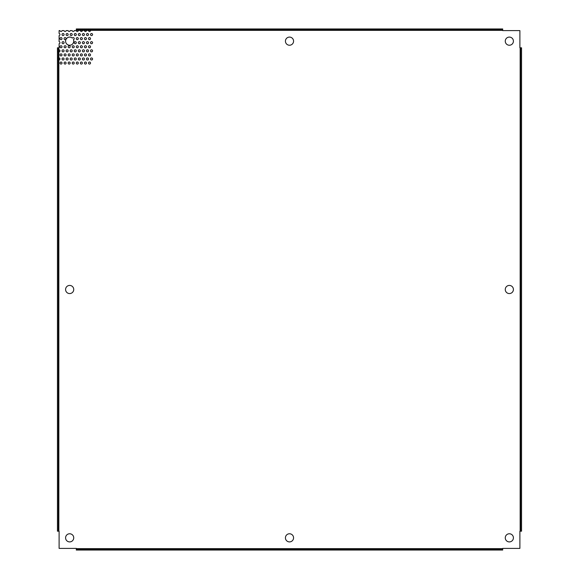 <?xml version="1.0" encoding="UTF-8"?>
<svg xmlns="http://www.w3.org/2000/svg" width="579" height="579" viewBox="0 0 579 579"><rect width="100%" height="100%" fill="white"/><g stroke="black" fill="none" stroke-linecap="round" stroke-linejoin="round"><path stroke-width="0.87" d="M509.339 533.766A4.075 4.075 0 0 0 505.264 537.833A4.075 4.075 0 0 0 509.339 541.908A4.075 4.075 0 0 0 513.414 537.833A4.075 4.075 0 0 0 509.339 533.766M509.339 37.092A4.075 4.075 0 0 0 505.264 41.16A4.075 4.075 0 0 0 509.339 45.234A4.075 4.075 0 0 0 513.414 41.16A4.075 4.075 0 0 0 509.339 37.092M69.661 285.425A4.067 4.067 0 0 0 65.586 289.5A4.067 4.067 0 0 0 69.661 293.567A4.067 4.067 0 0 0 73.736 289.5A4.067 4.067 0 0 0 69.661 285.425M69.661 37.092A4.075 4.075 0 0 0 65.586 41.16A4.075 4.075 0 0 0 69.661 45.234A4.075 4.075 0 0 0 73.432 39.618A1.02 1.02 0 0 0 74.054 38.033A1.02 1.02 0 0 0 72.353 38.105A4.075 4.075 0 0 0 69.661 37.092M69.661 533.766A4.075 4.075 0 0 0 65.586 537.833A4.075 4.075 0 0 0 69.661 541.908A4.075 4.075 0 0 0 73.736 537.833A4.075 4.075 0 0 0 69.661 533.766M509.339 285.425A4.067 4.067 0 0 0 505.264 289.5A4.067 4.067 0 0 0 509.339 293.567A4.067 4.067 0 0 0 513.414 289.5A4.067 4.067 0 0 0 509.339 285.425M58.978 57.958A1.02 1.02 0 0 0 58.848 57.972L58.848 59.984A1.02 1.02 0 0 0 59.999 58.978A1.02 1.02 0 0 0 58.978 57.958M89.513 31.498A1.02 1.02 0 0 0 90.519 30.347L88.5 30.347A1.02 1.02 0 0 0 89.513 31.498M85.439 31.498A1.02 1.02 0 0 0 86.452 30.347L84.433 30.347A1.02 1.02 0 0 0 85.439 31.498M81.371 31.498A1.02 1.02 0 0 0 82.377 30.347L80.358 30.347A1.02 1.02 0 0 0 81.371 31.498M77.296 31.498A1.02 1.02 0 0 0 78.31 30.347L76.305 30.296L76.305 29.876L80.351 29.876L80.351 28.95L82.384 28.95L82.384 29.876L84.425 29.876L84.425 28.95L502.695 28.95L502.695 30.607L519.891 30.607L519.891 47.804L520.622 47.811L520.622 531.196L519.891 531.196L519.891 548.393L502.695 548.393L502.695 549.124L76.305 549.124L76.305 548.393L59.109 548.393L59.109 531.196L58.378 531.189L58.378 47.804L59.109 47.804L59.109 43.7A1.02 1.02 0 0 0 59.109 41.688L59.109 35.558A1.02 1.02 0 0 0 59.109 33.546L59.109 30.607L60.006 30.607A1.02 1.02 0 0 0 62.025 30.607L64.074 30.607A1.02 1.02 0 0 0 66.093 30.607L68.148 30.607A1.02 1.02 0 0 0 70.168 30.607L72.216 30.607A1.02 1.02 0 0 0 74.235 30.607L76.29 30.607A1.02 1.02 0 0 0 77.296 31.498M58.978 49.816A1.02 1.02 0 0 0 58.848 49.83L58.848 51.842A1.02 1.02 0 0 0 59.999 50.836A1.02 1.02 0 0 0 58.978 49.816M67.121 33.531A1.02 1.02 0 0 0 66.1 34.552A1.02 1.02 0 0 0 67.121 35.572A1.02 1.02 0 0 0 68.141 34.552A1.02 1.02 0 0 0 67.121 33.531M71.188 33.531A1.02 1.02 0 0 0 70.175 34.552A1.02 1.02 0 0 0 71.188 35.572A1.02 1.02 0 0 0 72.209 34.552A1.02 1.02 0 0 0 71.188 33.531M75.263 33.531A1.02 1.02 0 0 0 74.242 34.552A1.02 1.02 0 0 0 75.263 35.572A1.02 1.02 0 0 0 76.283 34.552A1.02 1.02 0 0 0 75.263 33.531M83.405 33.531A1.02 1.02 0 0 0 82.384 34.552A1.02 1.02 0 0 0 83.405 35.572A1.02 1.02 0 0 0 84.425 34.552A1.02 1.02 0 0 0 83.405 33.531M87.48 33.531A1.02 1.02 0 0 0 86.459 34.552A1.02 1.02 0 0 0 87.48 35.572A1.02 1.02 0 0 0 88.493 34.552A1.02 1.02 0 0 0 87.48 33.531M91.547 33.531A1.02 1.02 0 0 0 90.527 34.552A1.02 1.02 0 0 0 91.547 35.572A1.02 1.02 0 0 0 92.568 34.552A1.02 1.02 0 0 0 91.547 33.531M61.012 37.606A1.02 1.02 0 0 0 59.999 38.619A1.02 1.02 0 0 0 61.012 39.64A1.02 1.02 0 0 0 62.033 38.619A1.02 1.02 0 0 0 61.012 37.606M65.087 37.606A1.02 1.02 0 0 0 64.066 38.619A1.02 1.02 0 0 0 65.087 39.64A1.02 1.02 0 0 0 66.1 38.619A1.02 1.02 0 0 0 65.087 37.606M77.296 37.606A1.02 1.02 0 0 0 76.283 38.619A1.02 1.02 0 0 0 77.296 39.64A1.02 1.02 0 0 0 78.317 38.619A1.02 1.02 0 0 0 77.296 37.606M81.371 37.606A1.02 1.02 0 0 0 80.351 38.619A1.02 1.02 0 0 0 81.371 39.64A1.02 1.02 0 0 0 82.384 38.619A1.02 1.02 0 0 0 81.371 37.606M63.046 33.531A1.02 1.02 0 0 0 62.033 34.552A1.02 1.02 0 0 0 63.046 35.572A1.02 1.02 0 0 0 64.066 34.552A1.02 1.02 0 0 0 63.046 33.531M79.33 33.531A1.02 1.02 0 0 0 78.317 34.552A1.02 1.02 0 0 0 79.33 35.572A1.02 1.02 0 0 0 80.351 34.552A1.02 1.02 0 0 0 79.33 33.531M85.439 37.606A1.02 1.02 0 0 0 84.425 38.619A1.02 1.02 0 0 0 85.439 39.64A1.02 1.02 0 0 0 86.459 38.619A1.02 1.02 0 0 0 85.439 37.606M89.513 37.606A1.02 1.02 0 0 0 88.493 38.619A1.02 1.02 0 0 0 89.513 39.64A1.02 1.02 0 0 0 90.527 38.619A1.02 1.02 0 0 0 89.513 37.606M75.263 41.674A1.02 1.02 0 0 0 74.242 42.694A1.02 1.02 0 0 0 75.263 43.715A1.02 1.02 0 0 0 76.283 42.694A1.02 1.02 0 0 0 75.263 41.674M83.405 41.674A1.02 1.02 0 0 0 82.384 42.694A1.02 1.02 0 0 0 83.405 43.715A1.02 1.02 0 0 0 84.425 42.694A1.02 1.02 0 0 0 83.405 41.674M87.48 41.674A1.02 1.02 0 0 0 86.459 42.694A1.02 1.02 0 0 0 87.48 43.715A1.02 1.02 0 0 0 88.493 42.694A1.02 1.02 0 0 0 87.48 41.674M91.547 41.674A1.02 1.02 0 0 0 90.527 42.694A1.02 1.02 0 0 0 91.547 43.715A1.02 1.02 0 0 0 92.568 42.694A1.02 1.02 0 0 0 91.547 41.674M61.012 45.748A1.02 1.02 0 0 0 59.999 46.769A1.02 1.02 0 0 0 61.012 47.782A1.02 1.02 0 0 0 62.033 46.769A1.02 1.02 0 0 0 61.012 45.748M65.087 45.748A1.02 1.02 0 0 0 64.066 46.769A1.02 1.02 0 0 0 65.087 47.782A1.02 1.02 0 0 0 66.1 46.769A1.02 1.02 0 0 0 65.087 45.748M69.154 45.748A1.02 1.02 0 0 0 68.141 46.769A1.02 1.02 0 0 0 69.154 47.782A1.02 1.02 0 0 0 70.175 46.769A1.02 1.02 0 0 0 69.154 45.748M73.229 45.748A1.02 1.02 0 0 0 72.209 46.769A1.02 1.02 0 0 0 73.229 47.782A1.02 1.02 0 0 0 74.242 46.769A1.02 1.02 0 0 0 73.229 45.748M77.296 45.748A1.02 1.02 0 0 0 76.283 46.769A1.02 1.02 0 0 0 77.296 47.782A1.02 1.02 0 0 0 78.317 46.769A1.02 1.02 0 0 0 77.296 45.748M81.371 45.748A1.02 1.02 0 0 0 80.351 46.769A1.02 1.02 0 0 0 81.371 47.782A1.02 1.02 0 0 0 82.384 46.769A1.02 1.02 0 0 0 81.371 45.748M63.046 41.674A1.02 1.02 0 0 0 62.033 42.694A1.02 1.02 0 0 0 63.046 43.715A1.02 1.02 0 0 0 64.066 42.694A1.02 1.02 0 0 0 63.046 41.674M79.33 41.674A1.02 1.02 0 0 0 78.317 42.694A1.02 1.02 0 0 0 79.33 43.715A1.02 1.02 0 0 0 80.351 42.694A1.02 1.02 0 0 0 79.33 41.674M85.439 45.748A1.02 1.02 0 0 0 84.425 46.769A1.02 1.02 0 0 0 85.439 47.782A1.02 1.02 0 0 0 86.459 46.769A1.02 1.02 0 0 0 85.439 45.748M89.513 45.748A1.02 1.02 0 0 0 88.493 46.769A1.02 1.02 0 0 0 89.513 47.782A1.02 1.02 0 0 0 90.527 46.769A1.02 1.02 0 0 0 89.513 45.748M67.121 49.816A1.02 1.02 0 0 0 66.1 50.836A1.02 1.02 0 0 0 67.121 51.857A1.02 1.02 0 0 0 68.141 50.836A1.02 1.02 0 0 0 67.121 49.816M71.188 49.816A1.02 1.02 0 0 0 70.175 50.836A1.02 1.02 0 0 0 71.188 51.857A1.02 1.02 0 0 0 72.209 50.836A1.02 1.02 0 0 0 71.188 49.816M75.263 49.816A1.02 1.02 0 0 0 74.242 50.836A1.02 1.02 0 0 0 75.263 51.857A1.02 1.02 0 0 0 76.283 50.836A1.02 1.02 0 0 0 75.263 49.816M83.405 49.816A1.02 1.02 0 0 0 82.384 50.836A1.02 1.02 0 0 0 83.405 51.857A1.02 1.02 0 0 0 84.425 50.836A1.02 1.02 0 0 0 83.405 49.816M87.48 49.816A1.02 1.02 0 0 0 86.459 50.836A1.02 1.02 0 0 0 87.48 51.857A1.02 1.02 0 0 0 88.493 50.836A1.02 1.02 0 0 0 87.48 49.816M91.547 49.816A1.02 1.02 0 0 0 90.527 50.836A1.02 1.02 0 0 0 91.547 51.857A1.02 1.02 0 0 0 92.568 50.836A1.02 1.02 0 0 0 91.547 49.816M61.012 53.89A1.02 1.02 0 0 0 59.999 54.911A1.02 1.02 0 0 0 61.012 55.924A1.02 1.02 0 0 0 62.033 54.911A1.02 1.02 0 0 0 61.012 53.89M65.087 53.89A1.02 1.02 0 0 0 64.066 54.911A1.02 1.02 0 0 0 65.087 55.924A1.02 1.02 0 0 0 66.1 54.911A1.02 1.02 0 0 0 65.087 53.89M69.154 53.89A1.02 1.02 0 0 0 68.141 54.911A1.02 1.02 0 0 0 69.154 55.924A1.02 1.02 0 0 0 70.175 54.911A1.02 1.02 0 0 0 69.154 53.89M73.229 53.89A1.02 1.02 0 0 0 72.209 54.911A1.02 1.02 0 0 0 73.229 55.924A1.02 1.02 0 0 0 74.242 54.911A1.02 1.02 0 0 0 73.229 53.89M77.296 53.89A1.02 1.02 0 0 0 76.283 54.911A1.02 1.02 0 0 0 77.296 55.924A1.02 1.02 0 0 0 78.317 54.911A1.02 1.02 0 0 0 77.296 53.89M81.371 53.89A1.02 1.02 0 0 0 80.351 54.911A1.02 1.02 0 0 0 81.371 55.924A1.02 1.02 0 0 0 82.384 54.911A1.02 1.02 0 0 0 81.371 53.89M63.046 49.816A1.02 1.02 0 0 0 62.033 50.836A1.02 1.02 0 0 0 63.046 51.857A1.02 1.02 0 0 0 64.066 50.836A1.02 1.02 0 0 0 63.046 49.816M79.33 49.816A1.02 1.02 0 0 0 78.317 50.836A1.02 1.02 0 0 0 79.33 51.857A1.02 1.02 0 0 0 80.351 50.836A1.02 1.02 0 0 0 79.33 49.816M85.439 53.89A1.02 1.02 0 0 0 84.425 54.911A1.02 1.02 0 0 0 85.439 55.924A1.02 1.02 0 0 0 86.459 54.911A1.02 1.02 0 0 0 85.439 53.89M89.513 53.89A1.02 1.02 0 0 0 88.493 54.911A1.02 1.02 0 0 0 89.513 55.924A1.02 1.02 0 0 0 90.527 54.911A1.02 1.02 0 0 0 89.513 53.89M67.121 57.958A1.02 1.02 0 0 0 66.1 58.978A1.02 1.02 0 0 0 67.121 59.999A1.02 1.02 0 0 0 68.141 58.978A1.02 1.02 0 0 0 67.121 57.958M71.188 57.958A1.02 1.02 0 0 0 70.175 58.978A1.02 1.02 0 0 0 71.188 59.999A1.02 1.02 0 0 0 72.209 58.978A1.02 1.02 0 0 0 71.188 57.958M75.263 57.958A1.02 1.02 0 0 0 74.242 58.978A1.02 1.02 0 0 0 75.263 59.999A1.02 1.02 0 0 0 76.283 58.978A1.02 1.02 0 0 0 75.263 57.958M83.405 57.958A1.02 1.02 0 0 0 82.384 58.978A1.02 1.02 0 0 0 83.405 59.999A1.02 1.02 0 0 0 84.425 58.978A1.02 1.02 0 0 0 83.405 57.958M87.48 57.958A1.02 1.02 0 0 0 86.459 58.978A1.02 1.02 0 0 0 87.48 59.999A1.02 1.02 0 0 0 88.493 58.978A1.02 1.02 0 0 0 87.48 57.958M91.547 57.958A1.02 1.02 0 0 0 90.527 58.978A1.02 1.02 0 0 0 91.547 59.999A1.02 1.02 0 0 0 92.568 58.978A1.02 1.02 0 0 0 91.547 57.958M61.012 62.033A1.02 1.02 0 0 0 59.999 63.046A1.02 1.02 0 0 0 61.012 64.066A1.02 1.02 0 0 0 62.033 63.046A1.02 1.02 0 0 0 61.012 62.033M65.087 62.033A1.02 1.02 0 0 0 64.066 63.046A1.02 1.02 0 0 0 65.087 64.066A1.02 1.02 0 0 0 66.1 63.046A1.02 1.02 0 0 0 65.087 62.033M69.154 62.033A1.02 1.02 0 0 0 68.141 63.046A1.02 1.02 0 0 0 69.154 64.066A1.02 1.02 0 0 0 70.175 63.046A1.02 1.02 0 0 0 69.154 62.033M73.229 62.033A1.02 1.02 0 0 0 72.209 63.046A1.02 1.02 0 0 0 73.229 64.066A1.02 1.02 0 0 0 74.242 63.046A1.02 1.02 0 0 0 73.229 62.033M77.296 62.033A1.02 1.02 0 0 0 76.283 63.046A1.02 1.02 0 0 0 77.296 64.066A1.02 1.02 0 0 0 78.317 63.046A1.02 1.02 0 0 0 77.296 62.033M81.371 62.033A1.02 1.02 0 0 0 80.351 63.046A1.02 1.02 0 0 0 81.371 64.066A1.02 1.02 0 0 0 82.384 63.046A1.02 1.02 0 0 0 81.371 62.033M63.046 57.958A1.02 1.02 0 0 0 62.033 58.978A1.02 1.02 0 0 0 63.046 59.999A1.02 1.02 0 0 0 64.066 58.978A1.02 1.02 0 0 0 63.046 57.958M79.33 57.958A1.02 1.02 0 0 0 78.317 58.978A1.02 1.02 0 0 0 79.33 59.999A1.02 1.02 0 0 0 80.351 58.978A1.02 1.02 0 0 0 79.33 57.958M85.439 62.033A1.02 1.02 0 0 0 84.425 63.046A1.02 1.02 0 0 0 85.439 64.066A1.02 1.02 0 0 0 86.459 63.046A1.02 1.02 0 0 0 85.439 62.033M89.513 62.033A1.02 1.02 0 0 0 88.493 63.046A1.02 1.02 0 0 0 89.513 64.066A1.02 1.02 0 0 0 90.527 63.046A1.02 1.02 0 0 0 89.513 62.033M289.5 533.766A4.075 4.075 0 0 0 285.425 537.833A4.075 4.075 0 0 0 289.5 541.908A4.075 4.075 0 0 0 293.567 537.833A4.075 4.075 0 0 0 289.5 533.766M289.5 37.092A4.075 4.075 0 0 0 285.433 41.16A4.075 4.075 0 0 0 289.5 45.234A4.075 4.075 0 0 0 293.575 41.16A4.075 4.075 0 0 0 289.5 37.092M78.317 29.876L78.317 28.95L80.351 28.95M84.425 29.876L92.568 29.876L92.568 28.95M88.493 29.876L88.493 28.95M82.384 28.95L84.425 28.95M58.378 63.842L58.378 62.257M58.378 55.7L58.378 54.115M92.568 29.876L502.695 29.876M80.351 29.876L82.384 29.876M58.378 57.958L57.451 57.958L57.451 51.857L58.378 51.857M58.378 59.999L57.451 59.999L57.451 57.958M58.378 531.196L57.451 531.196L57.451 59.999M58.378 49.816L57.451 49.816L57.451 47.804L58.378 47.804M57.451 51.857L57.451 49.816M502.695 549.124L502.695 550.05L76.305 550.05L76.305 549.124M520.622 47.804L521.549 47.804L521.549 531.189L520.622 531.196M76.305 29.876L76.305 28.95L78.317 28.95M90.527 29.876L90.527 28.95M86.459 29.876L86.459 28.95M58.848 531.196L58.848 59.984M502.695 548.653L76.305 548.653M520.152 47.804L520.152 531.196M90.519 30.347L502.695 30.347M86.452 30.347L88.5 30.347M82.377 30.347L84.433 30.347M78.31 30.347L80.358 30.347M58.848 49.83L58.848 47.804M58.848 57.972L58.848 51.842"/></g></svg>
